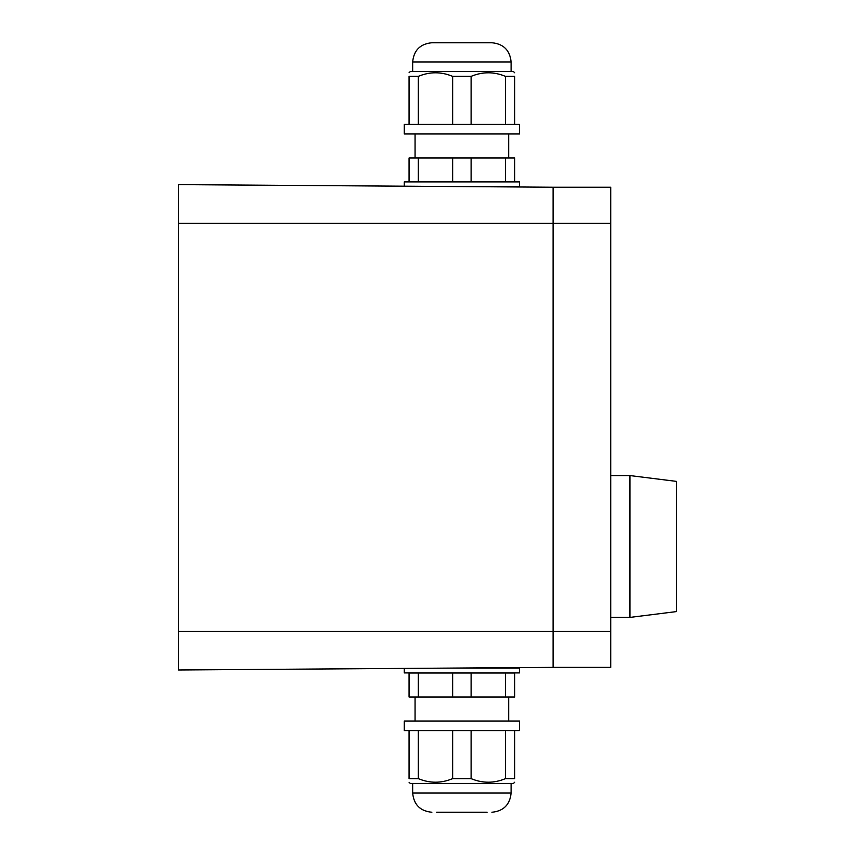 <?xml version="1.0" encoding="UTF-8"?>
<svg xmlns="http://www.w3.org/2000/svg" width="855" height="855" viewBox="0 0 855 855"><rect width="100%" height="100%" fill="white"/><g stroke="black" fill="none" stroke-linecap="round" stroke-linejoin="round"><path stroke-width="1.28" d="M610.727 223.251L610.727 667.381L553.1 667.381L553.1 631.364L553.1 667.381L178.599 669.989L178.599 184.616L553.1 187.234L553.1 223.251L553.1 187.234L610.727 187.234L610.727 223.251L178.599 223.251M610.727 631.364L553.1 631.364L553.1 223.251L553.1 631.364L178.599 631.364M629.932 475.572L676.401 481.376L676.401 611.592L629.932 617.406L629.932 475.572L610.727 475.572M404.265 124.37L519.498 124.37L519.498 133.978L404.265 133.978L404.265 124.37M505.465 124.37L505.465 76.362C494.008 71.606 482.562 71.606 471.105 76.362L452.648 76.362C441.191 71.606 429.744 71.606 418.298 76.362L409.064 76.362C409.064 71.606 409.064 71.606 409.064 76.362L409.064 124.37M505.465 76.362L514.689 76.362C514.689 71.606 514.689 71.606 514.689 76.362L514.689 124.37M495.44 73.402L496.392 73.583M409.064 72.761L410.261 71.564L513.492 71.564L514.689 72.761M471.105 124.37L471.105 76.362M452.648 124.37L452.648 76.362M418.298 124.37L418.298 76.362M431.871 42.75L491.892 42.75C503.552 43.894 509.954 50.295 511.098 61.955L412.666 61.955C413.799 50.295 420.2 43.894 431.871 42.75M409.064 181.901L409.064 157.983L514.689 157.983L514.689 181.901M418.298 181.901L418.298 157.983M452.648 181.901L452.648 157.983M471.105 181.901L471.105 157.983M505.465 181.901L505.465 157.983M404.265 186.198L404.265 181.901L519.498 181.901L519.498 186.7L476.235 186.7M519.498 730.63L404.265 730.63L404.265 721.022L519.498 721.022L519.498 730.63M514.689 730.63L514.689 778.638C514.689 783.394 514.689 783.394 514.689 778.638L505.465 778.638C494.008 783.394 482.562 783.394 471.105 778.638L452.648 778.638C441.191 783.394 429.744 783.394 418.298 778.638L409.064 778.638C409.064 783.394 409.064 783.394 409.064 778.638L409.064 730.63M514.689 782.24L513.492 783.437L410.261 783.437L409.064 782.24M428.312 781.598L427.372 781.417M505.465 730.63L505.465 778.638M418.298 730.63L418.298 778.638M452.648 730.63L452.648 778.638M471.105 730.63L471.105 778.638M487.083 812.25L436.67 812.25M471.105 697.017L471.105 673.013L514.689 673.013L514.689 697.017L409.064 697.017L409.064 673.013L452.648 673.013L452.648 697.017M505.465 673.013L505.465 697.017M471.105 673.013L452.648 673.013M418.298 673.013L418.298 697.017M447.999 668.108L519.498 668.108L519.498 672.906L404.265 672.906L404.265 668.418M511.098 783.437L511.098 793.045L412.666 793.045C413.799 804.705 420.2 811.106 431.871 812.25M610.727 617.406L629.932 617.406M511.098 71.564L511.098 61.955M412.666 71.564L412.666 61.955M508.693 157.983L508.693 133.978M415.06 157.983L415.06 133.978M412.666 783.437L412.666 793.045M415.06 697.017L415.06 721.022M508.693 697.017L508.693 721.022M511.098 793.045C509.954 804.705 503.552 811.106 491.892 812.25"/></g></svg>
